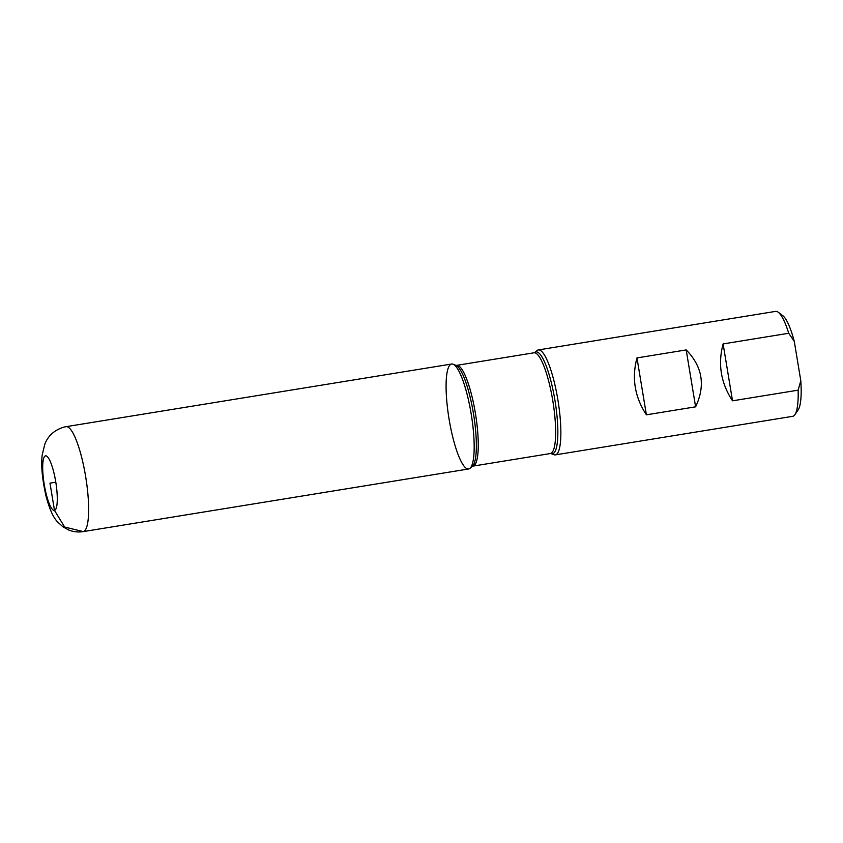 <?xml version="1.0" encoding="UTF-8"?>
<svg xmlns="http://www.w3.org/2000/svg" width="843" height="843" viewBox="0 0 843 843"><rect width="100%" height="100%" fill="white"/><g stroke="black" fill="none" stroke-linecap="round" stroke-linejoin="round"><path stroke-width="1.26" d="M555.347 454.883L792.673 416.326A53.162 11.328 -99.2 0 0 794.907 414.661L798.142 409.93A48.905 10.422 80.8 0 0 800.797 380.72L794.275 341.362A48.905 10.422 80.8 0 0 782.831 315.704L778.258 312.247A53.162 11.328 -99.2 0 0 775.623 311.383L538.298 349.94A53.162 11.328 80.8 0 1 558.003 400.594A53.162 11.328 80.8 0 1 555.347 454.883A53.162 11.328 80.8 0 1 553.872 454.704L551.069 453.587A51.602 10.991 80.8 0 0 555.516 403.934A51.602 10.991 80.8 0 0 535.79 351.931A51.602 10.991 80.8 0 0 534.641 352.532L536.949 350.593A53.162 11.328 80.8 0 1 538.14 349.971A53.162 11.328 80.8 0 1 538.298 349.94M794.907 414.661A53.162 11.328 -99.2 0 0 798.142 390.161L732.525 400.825L723.104 343.923C717.73 364.113 720.87 383.08 732.525 400.825M778.258 312.247A53.162 11.328 -99.2 0 1 788.721 333.259L723.104 343.923M695.612 406.821C705.654 385.557 702.514 366.589 686.191 349.919L636.971 357.917C631.607 378.107 634.747 397.074 646.391 414.819L695.612 406.821L686.191 349.919M788.721 333.259L794.275 341.362M800.797 380.72L798.142 390.161M468.813 468.94A53.162 11.328 -99.2 0 0 469.994 468.329A53.162 11.328 -99.2 0 0 471.311 414.682A53.162 11.328 -99.2 0 0 453.081 364.218A53.162 11.328 -99.2 0 0 448.487 415.367A53.162 11.328 -99.2 0 0 468.813 468.94L83.278 531.596L64.648 527.044L54.5 510.415L49.979 483.144L55.796 482.207M646.391 414.819L636.971 357.917M451.448 364.06A53.162 11.328 80.8 0 1 451.606 364.028A53.162 11.328 80.8 0 1 471.311 414.682A53.162 11.328 80.8 0 1 468.655 468.971L83.12 531.617A53.162 11.328 80.8 0 0 85.775 477.328A53.162 11.328 80.8 0 0 66.07 426.674L451.606 364.028M469.994 468.329L472.312 466.39A51.602 10.991 -99.2 0 0 473.576 414.313A51.602 10.991 -99.2 0 0 455.884 365.325L453.081 364.218M455.884 365.325L456.6 365.367A51.033 10.875 80.8 0 1 475.515 413.997A51.033 10.875 80.8 0 1 472.965 466.116L550.353 453.545A51.033 10.875 -99.2 0 0 552.903 401.426A51.033 10.875 -99.2 0 0 533.988 352.796L534.641 352.532M45.469 455.873A27.64 5.89 -99.2 0 0 47.261 497.928A27.64 5.89 -99.2 0 0 57.219 495.631A27.64 5.89 -99.2 0 0 45.469 455.873M65.912 426.706A53.162 11.328 80.8 0 1 66.07 426.674L64.342 427.011C54.721 429.793 48.209 435.525 44.805 444.187L42.203 454.978C40.917 465.252 42.192 478.95 46.017 496.063C49.41 508.898 53.235 517.486 57.482 521.828L62.909 526.812L68.704 529.994C73.33 531.849 78.136 532.397 83.12 531.617M456.6 365.367L533.988 352.796M550.353 453.545L551.069 453.587M472.312 466.39L472.965 466.116"/></g></svg>
